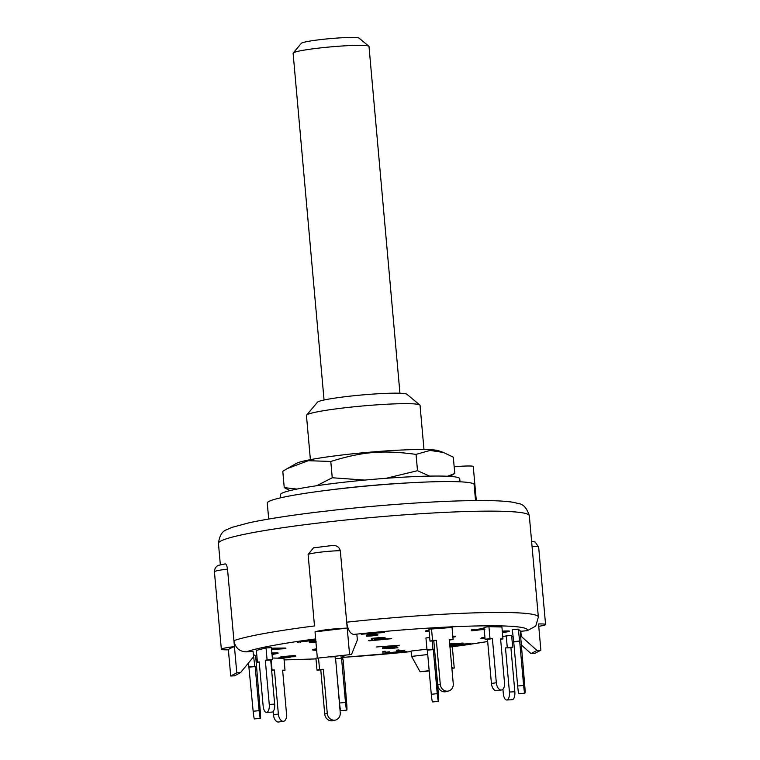 <?xml version="1.0" encoding="UTF-8"?>
<svg xmlns="http://www.w3.org/2000/svg" width="760" height="760" viewBox="0 0 760 760"><rect width="100%" height="100%" fill="white"/><g stroke="black" fill="none" stroke-linecap="round" stroke-linejoin="round"><path stroke-width="1.14" d="M399.94 393.233L368.99 46.341A38.114 2.992 -5.1 0 0 368.885 46.236A38.114 2.992 -5.1 0 0 330.799 46.873A38.114 2.992 -5.1 0 0 293.198 52.991A38.114 2.992 -5.1 0 0 293.103 53.238L324.055 400.007M368.885 46.236L358.881 38A29.108 2.28 174.9 0 0 328.956 38.732A29.108 2.28 174.9 0 0 301.349 43.311L293.198 52.991M280.659 497.809L280.383 494.703A90.031 7.068 -5.1 0 1 369.426 479.664A90.031 7.068 -5.1 0 1 459.724 478.695L459.999 481.802M329.099 490.048A90.031 7.068 -5.1 0 1 410.96 482.742M287.375 468.521L296.191 463.486A72.542 5.691 -5.1 0 1 336.005 455.743A72.542 5.691 -5.1 0 1 438.634 450.775L443.412 452.466L430.027 450.433L416.052 454.385C382.802 449.92 362.748 451.582 330.79 461.462L308.294 460.693L287.375 468.521L282.786 471.314L284.24 487.616L296.913 489.079M447.545 476.254L454.765 473.47L453.311 457.168L443.412 452.466M316.702 485.726L332.243 477.764L364.847 480.082M289.969 490.608L284.24 487.616M454.765 473.47L449.958 476.387M386.089 478.296L417.506 470.697L429.628 476.111M416.052 454.385L417.506 470.697M330.79 461.462L332.243 477.764M273.457 714.77A7.201 4.056 81.8 0 0 278.578 722L283.49 721.297A7.201 4.056 -98.2 0 1 278.369 714.067L273.457 714.77L273.163 711.455M280.563 658.226L283.945 658.303L285.01 670.225L282.625 670.168L286.558 714.267A7.201 4.056 -98.2 0 1 283.49 721.297M271.643 670.358L274.436 669.959L278.369 714.067M285.01 670.225L282.653 670.567M271.615 669.959L274.436 669.959M271.159 659.908L272.042 669.902M272.365 658.017L279.442 658.198M428.944 629.185L431.49 628.539L432.554 640.452L436.344 640.262L433.798 640.917L430.008 641.107L428.944 629.185L452.048 627.475L453.112 639.397L449.322 639.587L453.255 683.696A7.201 6.479 -104.4 0 1 448.561 691.001A7.201 6.479 -104.4 0 1 440.277 684.361L437.731 685.017A7.201 6.479 75.6 0 0 446.015 691.657L448.561 691.001M436.344 640.262L440.277 684.361M433.798 640.917L437.731 685.017M430.008 641.107L432.554 640.452M453.112 639.397L449.369 640.11M484.034 627.37L488.936 626.667L490 638.59L492.394 638.647L487.483 639.35L485.099 639.293L484.034 627.37L488.936 626.667L501.904 627L502.968 638.913L500.583 638.856L504.517 682.955A7.201 4.056 -98.2 0 1 501.448 689.985A7.201 4.056 -98.2 0 1 496.328 682.755L491.416 683.458A7.201 4.056 81.8 0 0 496.536 690.688L501.448 689.985M492.394 638.647L496.328 682.755M487.483 639.35L491.416 683.458M485.099 639.293L490 638.59M502.968 638.913L500.612 639.255M512.316 629.707L518.272 629.137L519.678 641.355L513.722 641.924L512.316 629.707L518.272 629.137L520.172 630.762L524.818 686.48A7.201 0.551 -95.4 0 1 524.903 693.139A7.201 0.551 -95.4 0 1 523.621 685.453L517.664 686.024A7.201 0.551 84.6 0 0 518.947 693.709L524.903 693.139M519.678 641.355L523.621 685.453M513.722 641.924L517.664 686.024M513.38 641.63L519.336 641.06M269.249 704.396A7.201 3.107 87.1 0 1 266.57 712.376A7.201 3.107 87.1 0 1 263.14 705.964L259.207 661.865L257.422 662.321L256.358 650.408L266.028 647.919L267.092 659.841L272.507 659.566L270.721 660.022L274.664 704.121L269.249 704.396L265.316 660.297L267.092 659.841M266.57 712.376L271.976 712.101A7.201 3.107 -92.9 0 0 274.664 704.121M265.316 660.297L270.721 660.022M259.236 662.226L257.422 662.321M256.358 650.408L266.028 647.919L271.444 647.644L272.507 659.566M506.739 700.007L512.154 699.732A7.201 3.107 -92.9 0 0 514.833 691.752L509.428 692.037A7.201 3.107 87.1 0 1 506.739 700.007A7.201 3.107 87.1 0 1 503.319 693.605L502.92 689.197M502.75 636.443L511.613 635.274L512.677 647.197L510.9 647.653L514.833 691.752M509.428 692.037L505.486 647.928L510.9 647.653M505.486 647.928L512.677 647.197M511.622 635.274L506.207 635.559L507.272 647.472M253.156 711.246A7.201 0.551 84.6 0 0 254.438 718.922L260.395 718.352A7.201 0.551 -95.4 0 1 259.113 710.676L253.156 711.246L248.872 666.843L255.179 666.577L259.113 710.676M248.52 662.91L248.872 666.843M254.828 666.273L253.337 654.398L255.664 655.975L260.319 711.702A7.201 0.551 -95.4 0 1 260.395 718.352M249.223 667.137L255.179 666.577M324.719 714.029A7.201 6.479 75.6 0 0 333.003 720.67L335.549 720.024A7.201 6.479 -104.4 0 1 327.265 713.374L324.719 714.029L320.786 669.931L316.996 670.12L319.542 669.475L323.332 669.275L327.265 713.374M315.932 658.207L317.338 657.846L315.932 658.207L316.996 670.12M336.471 668.6L340.242 712.709A7.201 6.479 -104.4 0 1 335.549 720.024M320.786 669.931L323.332 669.275M318.535 658.207L319.542 669.475M330.524 656.934L335.084 656.697M379.534 639.473L374.594 639.454L383.42 638.856L379.534 639.473L379.497 638.989M375.108 639.407L375.155 639.892M378.147 638.514L374.404 639.303L381.947 638.39M381.928 638.371L378.185 638.942M377.995 638.362L384.247 638.144L384.19 637.545L384.227 638.096L382.08 638.628L385.748 638.628L373.017 640.262L371.393 638.998L377.995 638.362L377.938 637.764L384.19 637.517L384.247 638.106M384.227 637.934L385.69 638.029L385.748 638.628M377.938 637.764L371.345 638.4L371.393 638.998M272.906 653.676L272.033 654.284M271.985 653.761L275.984 653.657M275.947 653.628L272.954 654.208M271.69 653.609L278.065 653.476L277.96 652.944M271.633 653.011L277.951 652.831L278.008 653.429L272.051 654.474M286.805 657.077L281.418 657.97L288.448 657.144M287.926 657.048L286.843 657.542M290.026 656.507L290.054 656.82C291.279 656.934 290.615 657.191 288.049 657.6L279.889 658.217C278.264 658.075 279.519 657.704 283.651 657.106L295.174 656.079C296.315 656.174 295.953 656.383 294.082 656.716L285.769 657.029L290.7 656.944L290.652 656.345M279.889 658.217L279.034 657.476M279.832 657.628C278.207 657.476 279.462 657.106 283.594 656.507L283.651 657.106M295.117 655.49L295.839 656.222L295.117 655.49L283.594 656.507M292.534 656.336L293.379 656.327M426.493 631.275L426.445 630.686L425.448 630.942L425.505 631.531L429.105 630.942M426.445 630.686L429.048 630.344M429.134 631.351L425.505 631.531M316.663 650.313L312.873 650.151L316.578 649.325M312.844 649.591L316.521 648.736M316.597 649.553L314.963 649.971L316.644 650.104M502.389 632.377L507.129 631.74L503.832 631.607L509.228 631.579L509.153 631.019M502.331 631.788L503.747 631.702M503.775 631.009L509.153 630.952L509.2 631.55L502.407 632.586M271.51 648.442L285.883 648.65L271.605 649.477M272.451 648.194L274.17 648.109L274.227 648.698M274.17 648.109L285.827 648.061L285.883 648.65M271.567 649.04L272.507 648.793M449.692 643.758L460.18 643.577L460.237 644.176L463.153 643.672L460.883 644.48L449.749 644.366M460.18 643.577L461.766 643.064L461.823 643.663M461.766 643.064L463.096 643.083L463.153 643.672M461.966 644.214L470.772 643.444L449.901 646.067M449.749 644.356L460.237 644.176M451.44 643.492L451.487 644.091M385.329 652.935L389.462 652.356L383.03 653.457L382.859 652.051L385.197 651.842L385.329 652.935L385.272 652.346L389.415 651.767L389.462 652.356M389.415 651.767L389.481 652.526M385.197 651.842L385.149 651.253L382.802 651.462L382.859 652.051M385.149 651.253L385.272 652.346M342.788 656.032L345.467 655.766L342.798 656.184M345.41 655.196L345.467 655.766M343.539 655.414L342.75 655.642M400.843 651.472L404.605 650.883L399.066 651.966L396.615 650.778L398.933 650.541L400.843 651.472L400.786 650.873L404.548 650.284L404.605 650.883M404.548 650.284L404.89 651.025M398.933 650.541L398.876 649.952L396.558 650.18L396.615 650.778M398.876 649.952L400.786 650.873M485.013 638.343L480.89 638.561L484.994 638.144M481.868 638.305L481.821 637.707L480.89 638.561M481.821 637.707L484.937 637.545M473.964 630.239L484.909 629.204M473.936 629.936L478.962 629.556M480.367 629.803L479.845 629.707M480.244 628.919L478.733 629.119L478.781 629.717M484.167 628.909L480.263 629.1L484.148 628.739M484.101 628.14L480.206 628.501L480.263 629.1M484.215 629.461L482.267 629.698L482.22 629.1M482.011 629.612L472.226 630.771L471.285 630.011M472.226 630.771C470.82 630.686 471.095 630.458 473.062 630.106L474.61 630.106L473.983 630.524L474.553 629.517L473.005 629.508L473.062 630.106M472.178 630.173C470.763 630.087 471.038 629.869 473.005 629.508M449.873 645.791L452.39 645.439L451.829 644.727L451.887 645.316L449.587 646.095M449.806 644.983L451.829 644.727M372.315 635.873L375.526 635.227L366.206 635.93L367.051 635.122L375.582 634.296L368.799 635.503L377.881 635.047L377.786 634.4L376.894 635.417L366.358 636.225L372.315 635.873L372.257 635.274L373.103 635.189M367.051 635.122L366.206 635.93M367.004 634.524L375.535 633.697L375.582 634.296M375.535 633.697L375.829 634.457M375.82 634.286L377.786 634.4M370.719 635.398L372.257 635.274M452.827 636.196L455.107 636.234L455.154 636.832L452.903 637.117M452.874 636.794L455.154 636.832M454.945 636.063L455.002 636.661M315.39 642.038L314.839 642.257M315.951 642.361L316.293 641.877M315.875 641.478L311.572 642.086M311.704 641.991L315.894 641.734M313.243 641.716L313.452 642.295L313.405 641.697M315.97 642.533L309.349 642.276L315.856 641.297M309.301 641.706L309.349 642.276L309.291 641.678L311.856 641.107L311.913 641.706M311.856 641.107L315.808 640.699M384.883 648.147L394.031 646.864L395.39 647.824L384.845 648.232M384.835 647.71L394.639 647.301M391.628 647.586L391.685 648.185M388.578 647.852L388.635 648.451M391.884 648.327L386.042 648.774L382.565 648.527L382.47 647.871L389.776 646.503L389.832 647.102L396.15 646.494L397.917 647.748L391.884 648.327M382.565 648.527L389.832 647.102M389.776 646.503L396.102 645.895L396.15 646.494M396.102 645.895L397.917 647.748M427.737 654.521L411.587 656.412L411.103 651.044L426.94 649.202M520.22 631.361L527.317 630.648L535.771 626.069L538.356 617.053A156.047 12.245 174.9 0 0 346.693 622.183C347.738 629.536 350.047 633.621 353.618 634.448L356.877 634.638L357.352 639.996L351.528 654.483L317.357 658.141L351.528 654.483M227.525 569.126A19.808 1.558 -5.1 0 0 214.424 571.767C214.557 566.494 218.633 565.212 218.909 565.231L224.846 563.986C225.995 563.492 226.888 565.202 227.525 569.126L233.909 640.642C235.23 647.833 239.371 651.577 246.306 651.861L253.07 651.443L253.555 656.801L240.549 672.591L234.659 675.783L230.717 676.029L236.778 672.828L240.549 672.591M431.49 628.539L452.048 627.475M488.936 626.667L501.904 627M518.272 629.137L520.172 630.762M266.028 647.919L271.444 647.644M385.291 638.827L391.704 638.685L369.065 640.851L368.572 640.423L372.713 640.024M402.962 651.329L406.666 651.453L383.772 653.391M387.524 652.802L398.61 651.738M452.323 645.515L459.667 644.461M315.751 640.148L297.207 642.238L315.704 639.578M425.933 637.944L429.695 637.583L425.933 637.944L426.997 649.857L433.305 649.591L437.237 693.69L431.281 694.26A7.201 0.551 84.6 0 0 432.563 701.945L438.52 701.375A7.201 0.551 -95.4 0 1 437.237 693.69M399.409 645.259L376.276 646.988L399.409 645.259M361.313 634.23L384.446 632.5L361.313 634.23M369.065 640.851L369.027 640.376M452.115 646.123L452.067 645.62M300.618 642.323L300.57 641.753M340.309 550.667C339.102 546.744 336.262 545.053 331.787 545.585L313.528 547.836L308.104 554.439A19.808 1.558 -5.1 0 1 320.853 552.111A19.808 1.558 -5.1 0 1 340.309 550.667L349.562 654.36M521.094 644.717L531.04 653.619L536.94 650.427L521.274 636.414L520.704 636.728M536.94 650.427L540.873 650.18L534.822 653.381L531.04 653.619M520.799 631.047L521.274 636.414M308.104 554.439L314.488 625.955A156.047 12.245 174.9 0 0 233.909 640.642L236.778 672.828M451.858 668.021L452.352 667.964L451.763 666.89M411.587 656.412L420.062 671.726L429.172 670.662M429.21 671.004L420.062 671.726M452.352 667.964L454.233 668.068L451.887 668.344M452.333 646.808L454.233 668.068M233.909 640.642L234.441 646.608A156.047 12.245 174.9 0 0 228.38 649.8L230.717 676.029M532.057 546.468A19.808 1.558 -5.1 0 1 538.659 547.038L545.575 624.52A19.808 1.558 -5.1 0 0 538.536 623.96L540.873 650.18M346.693 622.183L347.225 628.14A156.047 12.245 174.9 0 0 315.02 631.911L317.357 658.141M545.575 624.52A19.808 1.558 -5.1 0 1 538.745 626.316M315.02 631.911A19.808 1.558 -5.1 0 1 327.769 629.584A19.808 1.558 -5.1 0 1 347.225 628.14M228.38 649.8A19.808 1.558 -5.1 0 1 221.34 649.249A19.808 1.558 -5.1 0 1 234.441 646.608M333.611 510.255L317.158 512.126C288.695 515.603 266.048 519.146 249.223 522.747L232.028 527.364L226.774 529.663C222.205 531.088 219.431 535.686 218.452 543.476A156.047 12.245 -5.1 0 1 372.799 517.408A156.047 12.245 -5.1 0 1 529.311 515.736C526.975 508.24 523.422 504.203 518.681 503.614L513.095 502.284C503.177 500.707 487.103 500.203 464.882 500.755C428.212 501.581 376.276 505.372 330.828 510.52M476.301 500.574L473.262 466.507A18.002 1.415 174.9 0 0 454.176 466.801M475.541 500.574L474.116 484.614A103.835 8.151 174.9 0 0 369.968 485.735A103.835 8.151 174.9 0 0 267.273 503.082L268.698 519.042M310.394 459.658L306.451 415.483A57.019 4.474 -5.1 0 1 306.594 415.112A57.019 4.474 -5.1 0 1 362.843 405.954A57.019 4.474 -5.1 0 1 419.834 405.004A57.019 4.474 -5.1 0 1 420.042 405.346L423.976 449.512M419.834 405.004L406.856 394.231A45.011 3.534 174.9 0 0 361.865 394.972A45.011 3.534 174.9 0 0 317.462 402.202L306.594 415.112M434.673 650.76L438.444 694.716A7.201 0.551 -95.4 0 1 438.52 701.375M432.212 640.994L432.953 649.297M431.281 694.26L427.348 650.161L433.305 649.591M335.055 656.403L335.255 658.606L341.563 658.341L345.496 702.439L339.54 703.01A7.201 0.551 84.6 0 0 340.822 710.686L346.778 710.125A7.201 0.551 -95.4 0 1 345.496 702.439M341.002 655.709L341.212 658.036M342.741 655.51L342.788 659.689M343.111 659.661L346.693 703.466A7.201 0.551 -95.4 0 1 346.778 710.125M335.255 658.606L341.563 658.341M335.606 658.901L339.54 703.01M504.459 631.74L504.507 632.244M281.751 648.204L281.798 648.803M512.905 636.386A144.048 11.305 -5.1 0 1 511.746 636.671M487.673 641.487A144.048 11.305 -5.1 0 1 449.986 647.064M353.618 634.448A144.048 11.305 -5.1 0 1 527.317 630.648M246.306 651.861A144.048 11.305 -5.1 0 1 315.647 638.922M411.151 651.577A144.048 11.305 -5.1 0 1 342.902 657.352M315.989 658.863A144.048 11.305 -5.1 0 1 284.088 659.841M257.165 659.395A144.048 11.305 -5.1 0 1 255.968 659.319M312.873 650.151L312.816 649.553M531.591 541.234L535.135 542.022L538.659 547.038M449.996 647.111L487.683 641.563M511.756 636.842L512.924 636.567M214.424 571.767L221.34 649.249M538.356 617.053L529.311 515.736M220.352 564.803L218.452 543.476M411.16 651.614L342.912 657.4M315.998 658.91L284.088 659.917M257.174 659.556L255.977 659.49"/></g></svg>
